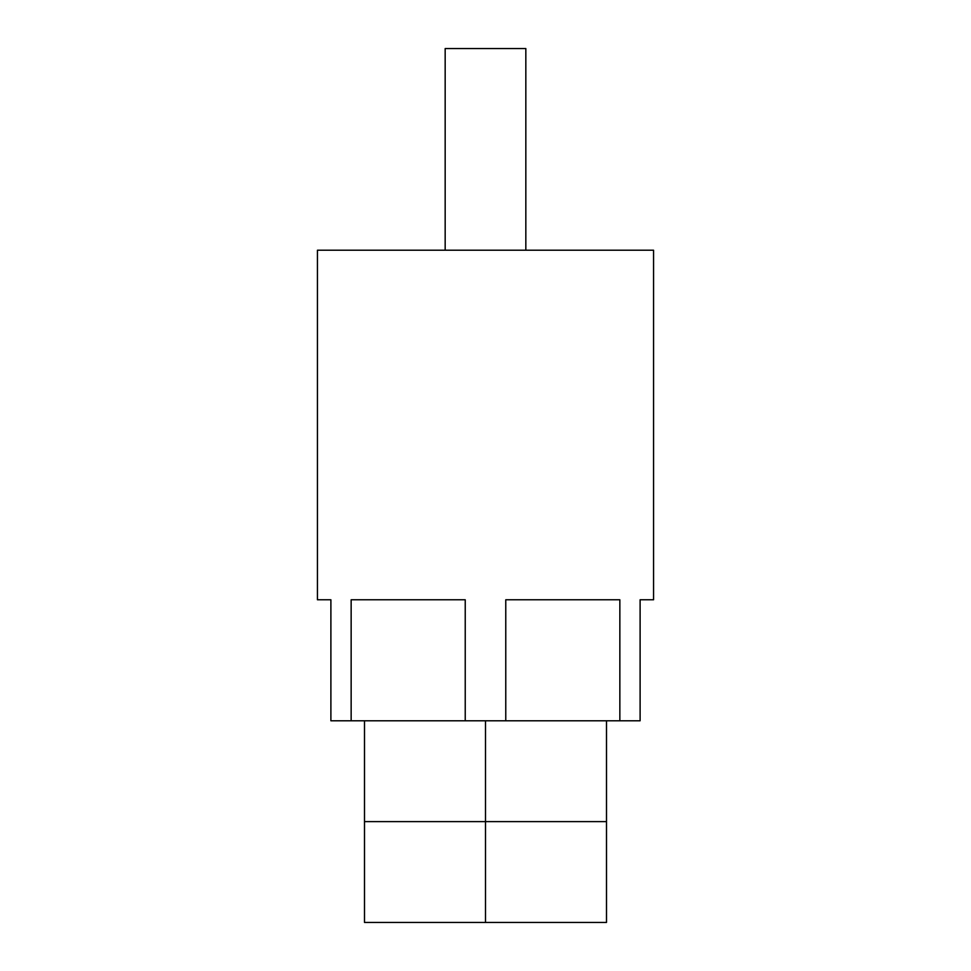 <?xml version="1.0" encoding="UTF-8"?>
<svg xmlns="http://www.w3.org/2000/svg" width="971" height="971" viewBox="0 0 971 971"><rect width="100%" height="100%" fill="white"/><g stroke="black" fill="none" stroke-linecap="round" stroke-linejoin="round"><path stroke-width="1.46" d="M525.833 250.215L525.833 48.55L445.167 48.55L445.167 250.215M653.556 250.215L317.444 250.215L317.444 599.775L330.893 599.775L330.893 720.785L351.15 720.785L351.15 599.775L465.23 599.775L465.23 720.785L505.77 720.785L505.77 599.775L619.85 599.775L619.85 720.785L640.107 720.785L640.107 599.775L653.556 599.775L653.556 250.215M465.23 720.785L351.15 720.785M505.77 720.785L619.85 720.785M364.501 720.785L364.501 821.612L485.5 821.612L485.5 922.45L606.499 922.45L606.499 821.612L485.5 821.612L485.5 720.785M606.499 720.785L606.499 821.612L364.501 821.612L364.501 922.45L485.5 922.45"/></g></svg>
